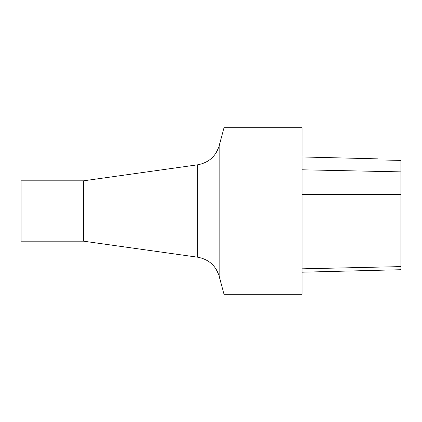 <?xml version="1.0" encoding="UTF-8"?>
<svg xmlns="http://www.w3.org/2000/svg" width="422" height="422" viewBox="0 0 422 422"><rect width="100%" height="100%" fill="white"/><g stroke="black" fill="none" stroke-linecap="round" stroke-linejoin="round"><path stroke-width="0.63" d="M302.046 294.245L302.046 127.755L224.008 127.755L224.008 294.245L302.046 294.245M197.67 164.802L197.67 257.198L83.535 241.178L83.535 180.822L197.67 164.802C208.637 162.755 215.811 156.414 219.176 145.775L224.008 127.755M83.535 241.178L21.1 241.178L21.1 180.822L83.535 180.822M383.471 160.028C376.73 158.524 376.73 158.524 383.471 160.028A10942.275 801.526 -178.7 0 0 400.9 160.392L400.9 269.716L302.046 272.201M197.67 257.198C208.637 259.245 215.811 265.586 219.176 276.225L219.176 145.775M302.046 169.797L400.9 171.875M302.046 194.378L400.9 194.516M302.046 268.825L400.9 266.609L302.046 268.825M219.176 276.225L224.008 294.245M378.17 158.867L302.046 156.958"/></g></svg>
